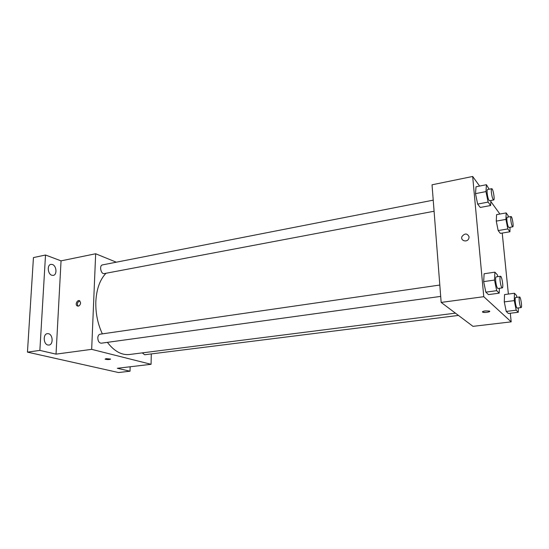<?xml version="1.0" encoding="UTF-8"?>
<svg xmlns="http://www.w3.org/2000/svg" width="549" height="549" viewBox="0 0 549 549"><rect width="100%" height="100%" fill="white"/><g stroke="black" fill="none" stroke-linecap="round" stroke-linejoin="round"><path stroke-width="0.82" d="M130.154 366.773L130.024 371.213L118.509 372.531L27.45 352.129L33.448 257.577L45.519 255.017L61.049 260.857L56.032 354.132L39.864 350.399L27.45 352.129M130.024 371.213L117.335 368.283L151.071 364.303L91.669 349.349L56.032 354.132M106.026 358.669L110.486 359.019C109.601 359.712 107.803 359.76 105.085 359.17L106.026 358.669M47.88 344.998C43.35 344.209 42.891 333.998 47.358 333.641L48.518 333.71C53.027 334.588 53.431 344.703 48.964 345.053L47.88 344.998M51.826 275.269C47.674 274.109 46.891 264.879 50.899 264.371L52.436 264.508C56.574 265.75 57.302 274.891 53.301 275.392L51.826 275.269M39.864 350.399L45.519 255.017M91.669 349.349L95.663 253.762L61.049 260.857M95.663 253.762L116.292 262.196M105.991 273.265C99.925 279.619 96.542 289.028 95.842 301.476C95.485 312.978 97.66 323.78 102.354 333.867M107.398 342.35C114.274 351.278 121.617 355.327 129.413 354.51L455.43 313.15M151.291 353.92L151.071 364.303M439.804 285.041L100.096 334.197C98.731 334.526 97.955 335.755 97.784 337.889C97.969 341.231 99.149 343.001 101.304 343.194L440.689 296.398M142.253 352.883L144.662 354.75L458.463 315.428M434.087 211.241L104.289 273.587C100.865 274.466 99.005 265.352 102.519 264.892L433.223 200.159M80.628 303C80.072 305.546 78.884 306.5 77.059 305.855C74.753 304.331 77.656 299.116 79.811 300.914L80.628 303M78.102 306.157C76.778 303.81 77.368 302.074 79.852 300.948M110.575 359.149C109.134 359.725 107.309 359.725 105.085 359.17L105.085 359.17M510.309 313.239L511.181 321.851L472.991 326.353L441.156 302.417L432.036 184.8L472.668 176.469L479.627 186.063M511.181 321.851L483.772 296.693L441.156 302.417M485.234 310.899L489.461 311.063C491.389 311.866 484.287 313.019 482.688 312.168C482.043 311.688 482.894 311.269 485.234 310.899M500.352 233.387L498.169 230.573L496.269 221.117L496.584 214.638L496.269 221.117L498.169 230.573L500.352 233.387L509.918 231.767L507.825 228.919L505.931 219.408L506.171 212.909L508.271 215.901L508.491 217.006M488.452 294.614L485.844 292.15L483.662 281.616L484.129 273.759L483.662 281.616L485.844 292.15L488.452 294.614L499.185 293.166L496.694 290.668L494.519 280.065L494.896 272.167L497.401 274.864L497.765 276.662M502.225 233.071L508.374 294.072M490.847 201.545L499.906 214.041M483.772 296.693L472.668 176.469M508.381 313.479L506.219 311.434L504.284 301.902L504.545 294.58L504.284 301.902L506.219 311.434L508.381 313.479L518.263 312.264L516.197 310.199L514.269 300.612L514.447 293.255L516.52 295.492L516.89 297.318M480.258 207.453L477.637 204.077L475.496 193.632L476.024 186.777L475.496 193.632L477.637 204.077L480.258 207.453L490.621 205.525L488.102 202.101L485.975 191.594L486.414 184.711L489.118 189.213M469.093 236.845L468.825 238.52C467.185 242.871 460.117 240.778 461.977 236.523C464.866 233.078 467.24 233.181 469.093 236.845C467.24 233.188 464.866 233.078 461.977 236.523L461.977 236.523C460.117 240.778 467.185 242.871 468.825 238.52M489.729 311.331C488.15 312.388 485.803 312.662 482.688 312.168L482.42 311.901M490.909 200.495L490.621 205.525M491.732 188.705L487.546 189.522C487.107 189.734 486.984 190.983 487.176 193.269C487.759 197.688 488.535 200.186 489.488 200.762L493.675 199.973C495.047 199.98 493.016 188.19 491.732 188.705C491.3 188.911 491.183 190.16 491.389 192.452C491.973 196.885 492.734 199.39 493.675 199.973M488.102 202.101L477.637 204.077M485.975 191.594L475.496 193.632M486.414 184.711L476.024 186.777M510.062 227.286L509.918 231.767M511.057 216.546L507.201 217.232C506.816 217.425 506.727 218.612 506.933 220.801C507.454 224.747 508.106 226.977 508.889 227.485L512.752 226.819C513.898 226.867 512.128 216.114 511.057 216.546C510.687 216.738 510.604 217.926 510.81 220.115C511.339 224.074 511.984 226.305 512.752 226.819M507.825 228.919L498.169 230.573M505.931 219.408L496.269 221.117M506.171 212.909L496.584 214.638M499.391 288.3L499.185 293.166M500.496 276.264L496.159 276.888C495.637 277.135 495.486 278.611 495.713 281.308C496.262 285.597 496.996 287.999 497.922 288.506L502.26 287.902C503.728 287.971 501.882 275.79 500.496 276.264C499.988 276.511 499.844 277.986 500.077 280.683C500.626 284.986 501.354 287.395 502.26 287.902M496.694 290.668L485.844 292.15M494.519 280.065L483.662 281.616M494.896 272.167L484.129 273.759M518.345 307.927L518.263 312.264M519.56 296.968L515.573 297.489C515.134 297.723 515.024 299.102 515.257 301.634C515.751 305.477 516.383 307.625 517.137 308.078L521.125 307.577C522.346 307.666 520.706 296.57 519.56 296.968C519.128 297.194 519.031 298.581 519.265 301.113C519.766 304.969 520.39 307.124 521.125 307.577M516.197 310.199L506.219 311.434M514.269 300.612L504.284 301.902M514.447 293.255L504.545 294.58M78.033 306.157L77.059 305.855"/></g></svg>
